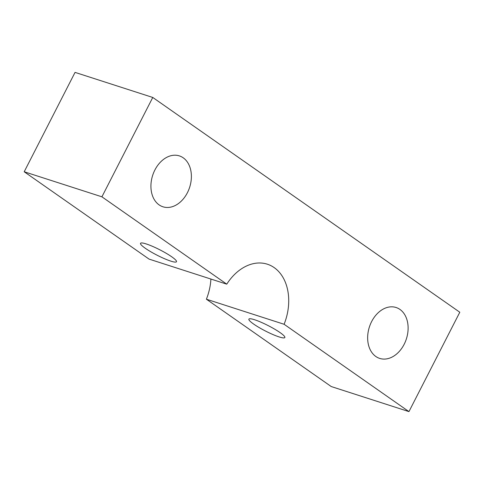 <?xml version="1.0" encoding="UTF-8"?>
<svg xmlns="http://www.w3.org/2000/svg" width="484" height="484" viewBox="0 0 484 484"><rect width="100%" height="100%" fill="white"/><g stroke="black" fill="none" stroke-linecap="round" stroke-linejoin="round"><path stroke-width="0.73" d="M253.658 324.074A20.201 3.031 -152.9 0 0 272.825 334.498A20.201 3.031 -152.9 0 0 284.858 337.542A20.201 3.031 -152.9 0 0 280.085 332.599A20.201 3.031 -152.9 0 0 260.918 322.175A20.201 3.031 -152.9 0 0 248.885 319.131A20.201 3.031 -152.9 0 0 253.658 324.074M145.297 248.268A20.201 3.031 -152.9 0 0 164.457 258.686A20.201 3.031 -152.9 0 0 176.491 261.729A20.201 3.031 -152.9 0 0 171.717 256.786A20.201 3.031 -152.9 0 0 152.557 246.368A20.201 3.031 -152.9 0 0 140.523 243.325A20.201 3.031 -152.9 0 0 145.297 248.268M404.14 344.33A26.741 19.427 -72.1 0 1 379.674 358.402A26.741 19.427 -72.1 0 1 371.627 321.582A26.741 19.427 -72.1 0 1 396.094 307.509A26.741 19.427 -72.1 0 1 404.14 344.33M187.411 192.711A26.741 19.427 -72.1 0 1 162.945 206.789A26.741 19.427 -72.1 0 1 154.898 169.969A26.741 19.427 -72.1 0 1 179.358 155.89A26.741 19.427 -72.1 0 1 187.411 192.711M210.909 279.05A47.535 34.539 107.9 0 1 206.39 299.209L331.238 386.547L408.95 411.612L459.8 312.24L152.762 97.453L75.05 72.388L24.2 171.759L149.048 259.097L226.76 284.162L101.912 196.819L24.2 171.759M152.762 97.453L101.912 196.819M408.95 411.612L284.102 324.274A47.535 34.539 107.9 0 0 267.349 264.203A47.535 34.539 107.9 0 0 226.76 284.162M206.39 299.209L284.102 324.274"/></g></svg>
